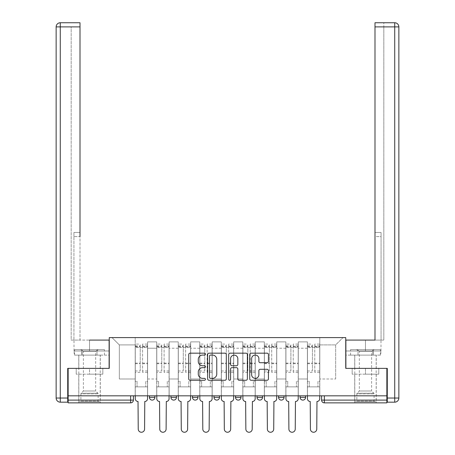 <?xml version="1.0" encoding="UTF-8"?>
<svg xmlns="http://www.w3.org/2000/svg" width="455" height="455" viewBox="0 0 455 455"><rect width="100%" height="100%" fill="white"/><g stroke="black" fill="none" stroke-linecap="round" stroke-linejoin="round"><path stroke-width="0.34" stroke-dasharray="2.27 1.71" d="M205.427 354.121A0.95 0.95 0 0 0 204.477 353.171L190.088 353.171A1.354 1.354 0 0 0 188.734 354.525L188.734 378.901A1.354 1.354 0 0 0 190.088 380.255L204.477 380.255A0.95 0.95 0 0 0 205.427 379.311A0.95 0.95 0 0 0 204.477 378.361L202.617 378.361A4.334 4.334 0 0 1 198.283 374.027L198.283 371.997A4.334 4.334 0 0 1 202.617 367.663L204.477 367.663A0.95 0.95 0 0 0 205.427 366.713A0.95 0.95 0 0 0 204.477 365.763L202.617 365.763A4.334 4.334 0 0 1 198.283 361.429L198.283 359.399A4.334 4.334 0 0 1 202.617 355.065L204.477 355.065A0.95 0.95 0 0 0 205.427 354.121M300.072 395.827L305.589 395.827L300.072 395.827L300.072 397.346A2.758 2.758 0 0 0 302.831 400.104A2.758 2.758 0 0 0 305.589 397.346L300.072 397.346M278.551 395.827L284.068 395.827L278.551 395.827M257.024 395.827L262.546 395.827L257.024 395.827M235.502 395.827L241.019 395.827L235.502 395.827L235.502 397.346L241.019 397.346M219.498 395.827L213.981 395.827L219.498 395.827L219.498 397.346A2.758 2.758 0 0 1 216.739 400.104A2.758 2.758 0 0 1 213.981 397.346L219.498 397.346M192.454 395.827L197.976 395.827L197.976 397.346L192.454 397.346L192.454 395.827L197.976 395.827M170.932 395.827L176.449 395.827L170.932 395.827L170.932 397.346L176.449 397.346A2.758 2.758 0 0 1 173.691 400.104M149.411 395.827L154.927 395.827L149.411 395.827L149.411 397.346L154.927 397.346A2.758 2.758 0 0 1 152.169 400.104M89.527 402.863L100.288 402.863L89.527 402.863M89.527 374.164L76.212 374.164L102.841 374.164L89.527 374.164L89.527 368.368L102.841 368.368L76.212 368.368L100.288 368.368L89.527 368.368L89.527 374.164M365.473 402.863L354.712 402.863L365.473 402.863M365.473 374.164L352.159 374.164L378.787 374.164L365.473 374.164L365.473 368.368L378.787 368.368L352.159 368.368L376.234 368.368L354.712 368.368L365.473 368.368L365.473 374.164M321.594 395.827L321.594 400.104L324.358 400.104L324.358 395.827L321.594 395.827L386.858 395.827L386.858 400.104L324.358 400.104L324.358 402.863L386.858 402.863L386.858 400.104M386.858 395.827L68.142 395.827L68.142 368.368L109.257 368.368L109.257 337.599L345.743 337.599L345.743 368.368L386.858 368.368L386.858 395.827L324.358 395.827M68.142 395.827L130.642 395.827L68.142 395.827L68.142 402.863L130.642 402.863L130.642 400.104L68.142 400.104M147.613 348.223L147.613 378.992L147.613 348.223L156.719 348.223L156.719 341.881L156.719 378.992L156.719 348.223L147.613 348.223M147.613 395.827L147.613 341.881L156.719 341.881L147.613 341.881L147.613 395.827L147.613 386.858L135.198 386.858L147.613 386.858L147.613 395.827L135.198 395.827L135.198 337.599L319.802 337.599L112.015 337.599L135.198 337.599L135.198 378.992L135.198 344.913L119.329 344.913L135.198 344.913L135.198 337.599L135.198 395.827L135.198 386.858L135.198 395.827L147.613 395.827M156.719 395.827L156.719 341.881L147.613 341.881L156.719 341.881L156.719 395.827L156.719 386.858L169.141 386.858L156.719 386.858L156.719 395.827L169.141 395.827L169.141 341.881L169.141 348.223L169.141 341.881L178.246 341.881L178.246 348.223L178.246 341.881L169.141 341.881L169.141 395.827L169.141 386.858L169.141 395.827L156.719 395.827M169.141 378.992L169.141 348.223L169.141 378.992L178.246 378.992L178.246 348.223L178.246 378.992L169.141 378.992M178.246 395.827L178.246 341.881L169.141 341.881L178.246 341.881L178.246 395.827L178.246 386.858L190.662 386.858L178.246 386.858L178.246 395.827L190.662 395.827L190.662 341.881L190.662 348.223L190.662 341.881L199.768 341.881L199.768 348.223L199.768 341.881L190.662 341.881L190.662 395.827L190.662 386.858L190.662 395.827L178.246 395.827M190.662 378.992L190.662 348.223L190.662 378.992L199.768 378.992L199.768 348.223L199.768 378.992L190.662 378.992M199.768 395.827L199.768 341.881L190.662 341.881L199.768 341.881L199.768 395.827L199.768 386.858L212.184 386.858L199.768 386.858L199.768 395.827L212.184 395.827L212.184 341.881L212.184 348.223L212.184 341.881L221.289 341.881L221.289 348.223L221.289 341.881L212.184 341.881L212.184 395.827L212.184 386.858L212.184 395.827L199.768 395.827M212.184 378.992L212.184 348.223L212.184 378.992L221.289 378.992L221.289 348.223L221.289 378.992L212.184 378.992M221.289 395.827L221.289 341.881L212.184 341.881L221.289 341.881L221.289 395.827L221.289 386.858L233.711 386.858L221.289 386.858L221.289 395.827L233.711 395.827L233.711 341.881L233.711 348.223L233.711 341.881L242.816 341.881L242.816 348.223L242.816 341.881L233.711 341.881L233.711 395.827L233.711 386.858L233.711 395.827L221.289 395.827M233.711 378.992L233.711 348.223L233.711 378.992L242.816 378.992L242.816 348.223L242.816 378.992L233.711 378.992M242.816 395.827L242.816 341.881L233.711 341.881L242.816 341.881L242.816 395.827L242.816 386.858L255.232 386.858L242.816 386.858L242.816 395.827L255.232 395.827L255.232 341.881L255.232 348.223L255.232 341.881L264.338 341.881L264.338 348.223L264.338 341.881L255.232 341.881L255.232 395.827L255.232 386.858L255.232 395.827L242.816 395.827M255.232 378.992L255.232 348.223L255.232 378.992L264.338 378.992L264.338 348.223L264.338 378.992L255.232 378.992M264.338 395.827L264.338 341.881L255.232 341.881L264.338 341.881L264.338 395.827L264.338 386.858L276.754 386.858L264.338 386.858L264.338 395.827L276.754 395.827L276.754 341.881L276.754 348.223L276.754 341.881L285.859 341.881L285.859 348.223L285.859 341.881L276.754 341.881L276.754 395.827L276.754 386.858L276.754 395.827L264.338 395.827M276.754 378.992L276.754 348.223L276.754 378.992L285.859 378.992L285.859 348.223L285.859 378.992L276.754 378.992M285.859 395.827L285.859 341.881L276.754 341.881L285.859 341.881L285.859 395.827L285.859 386.858L298.281 386.858L285.859 386.858L285.859 395.827L298.281 395.827L298.281 341.881L298.281 348.223L298.281 341.881L307.387 341.881L307.387 348.223L307.387 341.881L298.281 341.881L298.281 395.827L298.281 386.858L298.281 395.827L285.859 395.827M298.281 378.992L298.281 348.223L298.281 378.992L307.387 378.992L307.387 348.223L307.387 378.992L298.281 378.992M307.387 395.827L307.387 341.881L298.281 341.881L307.387 341.881L307.387 395.827L307.387 386.858L319.802 386.858L307.387 386.858L307.387 395.827L319.802 395.827L319.802 337.599L342.985 337.599L319.802 337.599L319.802 344.913L335.671 344.913L319.802 344.913L319.802 378.992L319.802 337.599L319.802 395.827L307.387 395.827L319.802 395.827L319.802 386.858L319.802 395.827L307.387 395.827M147.613 378.992L156.719 378.992L147.613 378.992M119.329 378.992L119.329 344.913L119.329 378.992L135.198 378.992L119.329 378.992M335.671 378.992L335.671 344.913L342.985 337.599L335.671 344.913L335.671 378.992L319.802 378.992L335.671 378.992M130.642 395.827L133.406 395.827L130.642 395.827L130.642 400.104L133.406 400.104M262.546 397.346L257.024 397.346A2.758 2.758 0 0 0 259.788 400.104M284.068 397.346A2.758 2.758 0 0 1 281.309 400.104A2.758 2.758 0 0 1 278.551 397.346L284.068 397.346M112.015 337.599L119.329 344.913L112.015 337.599M102.841 374.164L102.841 368.368L102.841 374.164M76.212 374.164L76.212 368.368L76.212 374.164M378.787 374.164L378.787 368.368L378.787 374.164M352.159 374.164L352.159 368.368L352.159 374.164M226.317 378.901L226.317 354.525A1.354 1.354 0 0 0 224.963 353.171L208.981 353.171A1.354 1.354 0 0 0 207.628 354.525L207.628 378.901A1.354 1.354 0 0 0 208.981 380.255L224.963 380.255A1.354 1.354 0 0 0 226.317 378.901M210.472 355.065A0.95 0.95 0 0 0 209.522 356.015L209.522 377.411A0.95 0.95 0 0 0 210.472 378.361L212.434 378.361A4.334 4.334 0 0 0 216.768 374.027L216.768 359.399A4.334 4.334 0 0 0 212.434 355.065L210.472 355.065M230.037 353.171L246.018 353.171A1.354 1.354 0 0 1 247.372 354.525L247.372 378.901A1.354 1.354 0 0 1 246.018 380.255L239.182 380.255A1.354 1.354 0 0 1 237.828 378.901L237.828 369.016A1.354 1.354 0 0 0 236.475 367.663L231.936 367.663A1.354 1.354 0 0 0 230.583 369.016L230.583 379.311A0.95 0.95 0 0 1 229.633 380.255A0.95 0.95 0 0 1 228.683 379.311L228.683 354.525A1.354 1.354 0 0 1 230.037 353.171M237.828 358.756A3.623 3.623 0 0 0 234.206 355.133A3.623 3.623 0 0 0 230.583 358.756L230.583 364.409A1.354 1.354 0 0 0 231.936 365.763L236.475 365.763A1.354 1.354 0 0 0 237.828 364.409L237.828 358.756M260.237 362.72L267.079 362.72A1.354 1.354 0 0 0 268.433 361.367L268.433 354.525A1.354 1.354 0 0 0 267.079 353.171L251.097 353.171A1.354 1.354 0 0 0 249.744 354.525L249.744 378.901A1.354 1.354 0 0 0 251.097 380.255L267.079 380.255A1.354 1.354 0 0 0 268.433 378.901L268.433 370.643A1.354 1.354 0 0 0 267.079 369.289L260.237 369.289A1.354 1.354 0 0 0 258.884 370.643L258.884 374.738A3.623 3.623 0 0 1 255.261 378.361A3.623 3.623 0 0 1 251.638 374.738L251.638 358.688A3.623 3.623 0 0 1 255.261 355.065A3.623 3.623 0 0 1 258.884 358.688L258.884 361.367A1.354 1.354 0 0 0 260.237 362.72M144.787 401.481L144.576 429.076A3.174 3.174 0 0 1 141.408 432.25A3.174 3.174 0 0 1 138.235 429.076L138.024 401.481A2.758 2.758 0 0 1 135.266 398.722L135.266 345.88L135.266 370.967L140.231 370.967L140.231 345.88L140.231 347.535L147.545 347.535L147.545 345.88L147.545 372.372L147.545 344.088L147.545 398.722A2.758 2.758 0 0 1 144.787 401.481M147.545 395.827L147.545 386.858L145.754 386.858L147.545 386.858L147.545 381.341L145.754 381.341L145.754 386.858L145.754 381.341L147.545 381.341L147.545 347.535L142.58 347.535L142.58 345.88L147.545 345.88M135.266 395.827L135.266 381.341L137.057 381.341L137.057 386.858L135.266 386.858L137.057 386.858L137.057 381.341L135.266 381.341L135.266 347.535L142.58 347.535L142.58 344.088L147.545 344.088M147.545 370.967L142.58 370.967L142.58 345.88M142.58 370.967L142.58 372.372L147.545 372.372M142.58 372.372L142.58 344.088M140.231 370.967L140.231 344.088L140.231 347.535L135.266 347.535L135.266 344.088L140.231 344.088M135.266 370.967L135.266 372.372L140.231 372.372M135.266 372.372L135.266 344.088M166.308 401.481L166.103 429.076A3.174 3.174 0 0 1 162.93 432.25A3.174 3.174 0 0 1 159.756 429.076L159.551 401.481A2.758 2.758 0 0 1 156.787 398.722L156.787 345.88L156.787 370.967L161.758 370.967L161.758 345.88L161.758 347.535L169.067 347.535L169.067 345.88L169.067 372.372L169.067 344.088L169.067 398.722A2.758 2.758 0 0 1 166.308 401.481M169.067 395.827L169.067 386.858L167.275 386.858L169.067 386.858L169.067 381.341L167.275 381.341L167.275 386.858L167.275 381.341L169.067 381.341L169.067 347.535L164.101 347.535L164.101 345.88L169.067 345.88M156.787 395.827L156.787 381.341L158.585 381.341L158.585 386.858L156.787 386.858L158.585 386.858L158.585 381.341L156.787 381.341L156.787 347.535L164.101 347.535L164.101 344.088L169.067 344.088M169.067 370.967L164.101 370.967L164.101 345.88M164.101 370.967L164.101 372.372L169.067 372.372M164.101 372.372L164.101 344.088M161.758 370.967L161.758 344.088L161.758 347.535L156.787 347.535L156.787 344.088L161.758 344.088M156.787 370.967L156.787 372.372L161.758 372.372M156.787 372.372L156.787 344.088M187.835 401.481L187.625 429.076A3.174 3.174 0 0 1 184.451 432.25A3.174 3.174 0 0 1 181.278 429.076L181.073 401.481A2.758 2.758 0 0 1 178.314 398.722L178.314 345.88L178.314 370.967L183.28 370.967L183.28 345.88L183.28 347.535L190.594 347.535L190.594 345.88L190.594 372.372L190.594 344.088L190.594 398.722A2.758 2.758 0 0 1 187.835 401.481M190.594 395.827L190.594 386.858L188.797 386.858L190.594 386.858L190.594 381.341L188.797 381.341L188.797 386.858L188.797 381.341L190.594 381.341L190.594 347.535L185.623 347.535L185.623 345.88L190.594 345.88M178.314 395.827L178.314 381.341L180.106 381.341L180.106 386.858L178.314 386.858L180.106 386.858L180.106 381.341L178.314 381.341L178.314 347.535L185.623 347.535L185.623 344.088L190.594 344.088M190.594 370.967L185.623 370.967L185.623 345.88M185.623 370.967L185.623 372.372L190.594 372.372M185.623 372.372L185.623 344.088M183.28 370.967L183.28 344.088L183.28 347.535L178.314 347.535L178.314 344.088L183.28 344.088M178.314 370.967L178.314 372.372L183.28 372.372M178.314 372.372L178.314 344.088M89.527 355.122L100.288 355.122L89.527 355.122M89.527 340.084L89.527 350.987L109.12 350.987L81.843 350.987L109.12 350.987L109.12 355.122L81.843 355.122L109.12 355.122L109.12 340.084L74.006 340.084L80.006 340.084L80.006 22.75L80.006 232.465L80.006 22.75L60.276 22.75L60.276 26.89L80.006 26.89L71.179 26.89L71.179 340.084L109.12 340.084L89.527 340.084L89.527 350.987L74.006 350.987L109.12 350.987L109.12 340.084L109.12 368.368L67.727 368.368L67.727 398.034L60.276 398.034L60.276 26.89L56.141 26.89L56.141 398.034A4.141 4.141 0 0 0 60.276 402.174L67.727 402.174L67.727 398.034M80.006 26.89L71.179 26.89L71.179 340.084L80.006 340.084L80.006 232.465L80.006 236.606L73.938 236.606L73.938 340.084L73.938 232.465L73.938 340.084L73.938 236.606L80.006 236.606M73.938 232.465L73.938 236.606L73.938 232.465L80.006 232.465L73.938 232.465M74.154 350.987L81.843 350.987L74.154 350.987L74.154 355.122L81.843 355.122L81.843 350.987L81.843 355.122L74.154 355.122M56.141 26.89A4.141 4.141 0 0 1 60.276 22.75A4.141 4.141 0 0 0 56.141 26.89M365.473 355.122L354.712 355.122L365.473 355.122M365.473 340.084L365.473 350.987L345.88 350.987L373.157 350.987L345.88 350.987L345.88 355.122L373.157 355.122L345.88 355.122L345.88 340.084L380.994 340.084L365.473 340.084L365.473 350.987L380.994 350.987L345.88 350.987L345.88 340.084L345.88 368.368L387.273 368.368L387.273 402.174L394.724 402.174A4.141 4.141 0 0 0 398.859 398.034L398.859 26.89L394.724 26.89L394.724 398.034L387.273 398.034M374.994 26.89L383.821 26.89L383.821 22.75L383.821 340.084L374.994 340.084L374.994 26.89L374.994 236.606L381.062 236.606L381.062 340.084L374.994 340.084L374.994 22.75L374.994 26.89L394.724 26.89L394.724 22.75L374.994 22.75L383.821 22.75L374.994 22.75L374.994 26.89L383.821 26.89L383.821 340.084L381.062 340.084L381.062 232.465L381.062 340.084L381.062 236.606L374.994 236.606M381.062 232.465L381.062 236.606L381.062 232.465L374.994 232.465L381.062 232.465M380.846 350.987L373.157 350.987L380.846 350.987L380.846 355.122L373.157 355.122L373.157 350.987L373.157 355.122L380.846 355.122M98.843 401.759L98.149 401.071L80.905 401.071L80.905 393.882L98.149 393.882L80.905 393.882A0.967 0.967 0 0 1 81.189 393.2L97.871 393.2L81.189 393.2L83.39 390.999L83.39 351.237L95.669 351.237L95.669 390.999L83.39 390.999L95.669 390.999L97.871 393.2A0.967 0.967 0 0 1 98.149 393.882L98.149 401.071L80.905 401.071L80.216 401.759L98.843 401.759L80.216 401.759M80.558 349.605L83.39 351.237L95.669 351.237L98.496 349.605L80.558 349.605L98.496 349.605M100.219 401.759L78.834 401.759L100.219 401.759L100.219 355.122L78.834 355.122L100.219 355.122M78.834 401.759L78.834 355.122M96.978 355.122L74.631 355.122L96.978 355.122L96.978 349.605L104.422 349.605L74.631 349.605L96.978 349.605L96.978 355.122M104.422 355.122L104.422 349.605M82.082 355.122L82.082 349.605L82.082 355.122M74.631 355.122L74.631 349.605M374.784 401.759L374.095 401.071L356.851 401.071L356.851 393.882L374.095 393.882L356.851 393.882A0.967 0.967 0 0 1 357.129 393.2L373.811 393.2L357.129 393.2L359.331 390.999L359.331 351.237L371.61 351.237L371.61 390.999L359.331 390.999L371.61 390.999L373.811 393.2A0.967 0.967 0 0 1 374.095 393.882L374.095 401.071L356.851 401.071L356.157 401.759L374.784 401.759L356.157 401.759M356.504 349.605L359.331 351.237L371.61 351.237L374.442 349.605L356.504 349.605L374.442 349.605M376.166 401.759L354.781 401.759L376.166 401.759L376.166 355.122L354.781 355.122L376.166 355.122M354.781 401.759L354.781 355.122M372.918 355.122L350.577 355.122L372.918 355.122L372.918 349.605L380.369 349.605L350.577 349.605L372.918 349.605L372.918 355.122M380.369 355.122L380.369 349.605M358.022 355.122L358.022 349.605L358.022 355.122M350.577 355.122L350.577 349.605M209.357 401.481L209.152 429.076A3.174 3.174 0 0 1 205.978 432.25A3.174 3.174 0 0 1 202.805 429.076L202.594 401.481A2.758 2.758 0 0 1 199.836 398.722L199.836 345.88L199.836 370.967L204.801 370.967L204.801 345.88L204.801 347.535L212.115 347.535L212.115 345.88L212.115 372.372L212.115 344.088L212.115 398.722A2.758 2.758 0 0 1 209.357 401.481M212.115 395.827L212.115 386.858L210.324 386.858L212.115 386.858L212.115 381.341L210.324 381.341L210.324 386.858L210.324 381.341L212.115 381.341L212.115 347.535L207.15 347.535L207.15 345.88L212.115 345.88M199.836 395.827L199.836 381.341L201.628 381.341L201.628 386.858L199.836 386.858L201.628 386.858L201.628 381.341L199.836 381.341L199.836 347.535L207.15 347.535L207.15 344.088L212.115 344.088M212.115 370.967L207.15 370.967L207.15 345.88M207.15 370.967L207.15 372.372L212.115 372.372M207.15 372.372L207.15 344.088M204.801 370.967L204.801 344.088L204.801 347.535L199.836 347.535L199.836 344.088L204.801 344.088M199.836 370.967L199.836 372.372L204.801 372.372M199.836 372.372L199.836 344.088M230.878 401.481L230.674 429.076A3.174 3.174 0 0 1 227.5 432.25A3.174 3.174 0 0 1 224.326 429.076L224.122 401.481A2.758 2.758 0 0 1 221.357 398.722L221.357 345.88L221.357 370.967L226.328 370.967L226.328 345.88L226.328 347.535L233.642 347.535L233.642 345.88L233.642 372.372L233.642 344.088L233.642 398.722A2.758 2.758 0 0 1 230.878 401.481M233.642 395.827L233.642 386.858L231.845 386.858L233.642 386.858L233.642 381.341L231.845 381.341L231.845 386.858L231.845 381.341L233.642 381.341L233.642 347.535L228.672 347.535L228.672 345.88L233.642 345.88M221.357 395.827L221.357 381.341L223.155 381.341L223.155 386.858L221.357 386.858L223.155 386.858L223.155 381.341L221.357 381.341L221.357 347.535L228.672 347.535L228.672 344.088L233.642 344.088M233.642 370.967L228.672 370.967L228.672 345.88M228.672 370.967L228.672 372.372L233.642 372.372M228.672 372.372L228.672 344.088M226.328 370.967L226.328 344.088L226.328 347.535L221.357 347.535L221.357 344.088L226.328 344.088M221.357 370.967L221.357 372.372L226.328 372.372M221.357 372.372L221.357 344.088M252.406 401.481L252.195 429.076A3.174 3.174 0 0 1 249.021 432.25A3.174 3.174 0 0 1 245.848 429.076L245.643 401.481A2.758 2.758 0 0 1 242.885 398.722L242.885 345.88L242.885 370.967L247.85 370.967L247.85 345.88L247.85 347.535L255.164 347.535L255.164 345.88L255.164 372.372L255.164 344.088L255.164 398.722A2.758 2.758 0 0 1 252.406 401.481M255.164 395.827L255.164 386.858L253.372 386.858L255.164 386.858L255.164 381.341L253.372 381.341L253.372 386.858L253.372 381.341L255.164 381.341L255.164 347.535L250.199 347.535L250.199 345.88L255.164 345.88M242.885 395.827L242.885 381.341L244.676 381.341L244.676 386.858L242.885 386.858L244.676 386.858L244.676 381.341L242.885 381.341L242.885 347.535L250.199 347.535L250.199 344.088L255.164 344.088M255.164 370.967L250.199 370.967L250.199 345.88M250.199 370.967L250.199 372.372L255.164 372.372M250.199 372.372L250.199 344.088M247.85 370.967L247.85 344.088L247.85 347.535L242.885 347.535L242.885 344.088L247.85 344.088M242.885 370.967L242.885 372.372L247.85 372.372M242.885 372.372L242.885 344.088M273.927 401.481L273.722 429.076A3.174 3.174 0 0 1 270.549 432.25A3.174 3.174 0 0 1 267.375 429.076L267.165 401.481A2.758 2.758 0 0 1 264.406 398.722L264.406 345.88L264.406 370.967L269.377 370.967L269.377 345.88L269.377 347.535L276.685 347.535L276.685 345.88L276.685 372.372L276.685 344.088L276.685 398.722A2.758 2.758 0 0 1 273.927 401.481M276.685 395.827L276.685 386.858L274.894 386.858L276.685 386.858L276.685 381.341L274.894 381.341L274.894 386.858L274.894 381.341L276.685 381.341L276.685 347.535L271.72 347.535L271.72 345.88L276.685 345.88M264.406 395.827L264.406 381.341L266.203 381.341L266.203 386.858L264.406 386.858L266.203 386.858L266.203 381.341L264.406 381.341L264.406 347.535L271.72 347.535L271.72 344.088L276.685 344.088M276.685 370.967L271.72 370.967L271.72 345.88M271.72 370.967L271.72 372.372L276.685 372.372M271.72 372.372L271.72 344.088M269.377 370.967L269.377 344.088L269.377 347.535L264.406 347.535L264.406 344.088L269.377 344.088M264.406 370.967L264.406 372.372L269.377 372.372M264.406 372.372L264.406 344.088M295.449 401.481L295.244 429.076A3.174 3.174 0 0 1 292.07 432.25A3.174 3.174 0 0 1 288.897 429.076L288.692 401.481A2.758 2.758 0 0 1 285.933 398.722L285.933 345.88L285.933 370.967L290.899 370.967L290.899 345.88L290.899 347.535L298.213 347.535L298.213 345.88L298.213 372.372L298.213 344.088L298.213 398.722A2.758 2.758 0 0 1 295.449 401.481M298.213 395.827L298.213 386.858L296.415 386.858L298.213 386.858L298.213 381.341L296.415 381.341L296.415 386.858L296.415 381.341L298.213 381.341L298.213 347.535L293.242 347.535L293.242 345.88L298.213 345.88M285.933 395.827L285.933 381.341L287.725 381.341L287.725 386.858L285.933 386.858L287.725 386.858L287.725 381.341L285.933 381.341L285.933 347.535L293.242 347.535L293.242 344.088L298.213 344.088M298.213 370.967L293.242 370.967L293.242 345.88M293.242 370.967L293.242 372.372L298.213 372.372M293.242 372.372L293.242 344.088M290.899 370.967L290.899 344.088L290.899 347.535L285.933 347.535L285.933 344.088L290.899 344.088M285.933 370.967L285.933 372.372L290.899 372.372M285.933 372.372L285.933 344.088M316.976 401.481L316.765 429.076A3.174 3.174 0 0 1 313.592 432.25A3.174 3.174 0 0 1 310.424 429.076L310.213 401.481A2.758 2.758 0 0 1 307.455 398.722L307.455 345.88L307.455 370.967L312.42 370.967L312.42 345.88L312.42 347.535L319.734 347.535L319.734 345.88L319.734 372.372L319.734 344.088L319.734 398.722A2.758 2.758 0 0 1 316.976 401.481M319.734 395.827L319.734 386.858L317.943 386.858L319.734 386.858L319.734 381.341L317.943 381.341L317.943 386.858L317.943 381.341L319.734 381.341L319.734 347.535L314.769 347.535L314.769 345.88L319.734 345.88M307.455 395.827L307.455 381.341L309.246 381.341L309.246 386.858L307.455 386.858L309.246 386.858L309.246 381.341L307.455 381.341L307.455 347.535L314.769 347.535L314.769 344.088L319.734 344.088M319.734 370.967L314.769 370.967L314.769 345.88M314.769 370.967L314.769 372.372L319.734 372.372M314.769 372.372L314.769 344.088M312.42 370.967L312.42 344.088L312.42 347.535L307.455 347.535L307.455 344.088L312.42 344.088M307.455 370.967L307.455 372.372L312.42 372.372M307.455 372.372L307.455 344.088M307.387 348.223L298.281 348.223L307.387 348.223M285.859 348.223L276.754 348.223L285.859 348.223M264.338 348.223L255.232 348.223L264.338 348.223M242.816 348.223L233.711 348.223L242.816 348.223M221.289 348.223L212.184 348.223L221.289 348.223M199.768 348.223L190.662 348.223L199.768 348.223M178.246 348.223L169.141 348.223L178.246 348.223M142.58 346.983L147.545 346.983M142.58 363.721L147.545 363.721M142.58 363.118L147.545 363.118M142.58 346.386L147.545 346.386M135.266 346.983L140.231 346.983M135.266 363.721L140.231 363.721M135.266 363.118L140.231 363.118M135.266 346.386L140.231 346.386M164.101 346.983L169.067 346.983M164.101 363.721L169.067 363.721M164.101 363.118L169.067 363.118M164.101 346.386L169.067 346.386M156.787 346.983L161.758 346.983M156.787 363.721L161.758 363.721M156.787 363.118L161.758 363.118M156.787 346.386L161.758 346.386M185.623 346.983L190.594 346.983M185.623 363.721L190.594 363.721M185.623 363.118L190.594 363.118M185.623 346.386L190.594 346.386M178.314 346.983L183.28 346.983M178.314 363.721L183.28 363.721M178.314 363.118L183.28 363.118M178.314 346.386L183.28 346.386M56.141 398.034L60.276 398.034L60.276 402.174M394.724 402.174L394.724 398.034L398.859 398.034M207.15 346.983L212.115 346.983M207.15 363.721L212.115 363.721M207.15 363.118L212.115 363.118M207.15 346.386L212.115 346.386M199.836 346.983L204.801 346.983M199.836 363.721L204.801 363.721M199.836 363.118L204.801 363.118M199.836 346.386L204.801 346.386M228.672 346.983L233.642 346.983M228.672 363.721L233.642 363.721M228.672 363.118L233.642 363.118M228.672 346.386L233.642 346.386M221.357 346.983L226.328 346.983M221.357 363.721L226.328 363.721M221.357 363.118L226.328 363.118M221.357 346.386L226.328 346.386M250.199 346.983L255.164 346.983M250.199 363.721L255.164 363.721M250.199 363.118L255.164 363.118M250.199 346.386L255.164 346.386M242.885 346.983L247.85 346.983M242.885 363.721L247.85 363.721M242.885 363.118L247.85 363.118M242.885 346.386L247.85 346.386M271.72 346.983L276.685 346.983M271.72 363.721L276.685 363.721M271.72 363.118L276.685 363.118M271.72 346.386L276.685 346.386M264.406 346.983L269.377 346.983M264.406 363.721L269.377 363.721M264.406 363.118L269.377 363.118M264.406 346.386L269.377 346.386M293.242 346.983L298.213 346.983M293.242 363.721L298.213 363.721M293.242 363.118L298.213 363.118M293.242 346.386L298.213 346.386M285.933 346.983L290.899 346.983M285.933 363.721L290.899 363.721M285.933 363.118L290.899 363.118M285.933 346.386L290.899 346.386M314.769 346.983L319.734 346.983M314.769 363.721L319.734 363.721M314.769 363.118L319.734 363.118M314.769 346.386L319.734 346.386M307.455 346.983L312.42 346.983M307.455 363.721L312.42 363.721M307.455 363.118L312.42 363.118M307.455 346.386L312.42 346.386M78.766 374.164L78.766 402.863M354.712 374.164L354.712 402.863M376.234 374.164L376.234 402.863M100.288 374.164L100.288 402.863M135.266 345.88L140.231 345.88M156.787 345.88L161.758 345.88M178.314 345.88L183.28 345.88M78.766 368.368L78.766 355.122M74.006 350.987L74.006 340.084M100.288 368.368L100.288 355.122M376.234 368.368L376.234 355.122M380.994 350.987L380.994 340.084M354.712 368.368L354.712 355.122M199.836 345.88L204.801 345.88M221.357 345.88L226.328 345.88M242.885 345.88L247.85 345.88M264.406 345.88L269.377 345.88M285.933 345.88L290.899 345.88M307.455 345.88L312.42 345.88"/><path stroke-width="0.68" d="M205.427 354.121A0.95 0.95 0 0 0 204.477 353.171L190.088 353.171A1.354 1.354 0 0 0 188.734 354.525L188.734 378.901A1.354 1.354 0 0 0 190.088 380.255L204.477 380.255A0.95 0.95 0 0 0 205.427 379.311A0.95 0.95 0 0 0 204.477 378.361L202.617 378.361A4.334 4.334 0 0 1 198.283 374.027L198.283 371.997A4.334 4.334 0 0 1 202.617 367.663L204.477 367.663A0.95 0.95 0 0 0 205.427 366.713A0.95 0.95 0 0 0 204.477 365.763L202.617 365.763A4.334 4.334 0 0 1 198.283 361.429L198.283 359.399A4.334 4.334 0 0 1 202.617 355.065L204.477 355.065A0.95 0.95 0 0 0 205.427 354.121M278.551 395.827L278.551 397.346L284.068 397.346A2.758 2.758 0 0 1 281.309 400.104A2.758 2.758 0 0 1 278.551 397.346L278.551 395.827M257.024 395.827L257.024 397.346L262.546 397.346A2.758 2.758 0 0 1 259.788 400.104A2.758 2.758 0 0 1 257.024 397.346L257.024 395.827M213.981 395.827L213.981 397.346L219.498 397.346A2.758 2.758 0 0 1 216.739 400.104A2.758 2.758 0 0 1 213.981 397.346L213.981 395.827M267.079 362.72A1.354 1.354 0 0 0 268.433 361.367L268.433 354.525A1.354 1.354 0 0 0 267.079 353.171L251.097 353.171A1.354 1.354 0 0 0 249.744 354.525L249.744 378.901A1.354 1.354 0 0 0 251.097 380.255L267.079 380.255A1.354 1.354 0 0 0 268.433 378.901L268.433 370.643A1.354 1.354 0 0 0 267.079 369.289L260.237 369.289A1.354 1.354 0 0 0 258.884 370.643L258.884 374.738A3.623 3.623 0 0 1 255.261 378.361A3.623 3.623 0 0 1 251.638 374.738L251.638 358.688A3.623 3.623 0 0 1 255.261 355.065A3.623 3.623 0 0 1 258.884 358.688L258.884 361.367A1.354 1.354 0 0 0 260.237 362.72L267.079 362.72M68.142 395.827L68.142 368.368L109.257 368.368L109.257 337.599L345.743 337.599L345.743 368.368L386.858 368.368L386.858 395.827L68.142 395.827L68.142 400.104L133.406 400.104L133.406 395.827L133.406 400.104A2.758 2.758 0 0 1 130.642 402.863L68.142 402.863L68.142 400.104M226.317 354.525A1.354 1.354 0 0 0 224.963 353.171L208.981 353.171A1.354 1.354 0 0 0 207.628 354.525L207.628 378.901A1.354 1.354 0 0 0 208.981 380.255L224.963 380.255A1.354 1.354 0 0 0 226.317 378.901L226.317 354.525M230.037 353.171L246.018 353.171A1.354 1.354 0 0 1 247.372 354.525L247.372 378.901A1.354 1.354 0 0 1 246.018 380.255L239.182 380.255A1.354 1.354 0 0 1 237.828 378.901L237.828 369.016A1.354 1.354 0 0 0 236.475 367.663L231.936 367.663A1.354 1.354 0 0 0 230.583 369.016L230.583 379.311A0.95 0.95 0 0 1 229.633 380.255A0.95 0.95 0 0 1 228.683 379.311L228.683 354.525A1.354 1.354 0 0 1 230.037 353.171M321.594 395.827L321.594 400.104L386.858 400.104L386.858 402.863L324.358 402.863A2.758 2.758 0 0 1 321.594 400.104A2.758 2.758 0 0 0 324.358 402.863L324.358 395.827M386.858 395.827L386.858 400.104M305.589 395.827L305.589 397.346A2.758 2.758 0 0 1 302.831 400.104A2.758 2.758 0 0 1 300.072 397.346L305.589 397.346L305.589 395.827M300.072 395.827L300.072 397.346M284.068 395.827L284.068 397.346L284.068 395.827M262.546 397.346L262.546 395.827L262.546 397.346A2.758 2.758 0 0 1 259.788 400.104M241.019 395.827L241.019 397.346A2.758 2.758 0 0 1 238.261 400.104A2.758 2.758 0 0 1 235.502 397.346A2.758 2.758 0 0 0 238.261 400.104A2.758 2.758 0 0 0 241.019 397.346L241.019 395.827M235.502 395.827L235.502 397.346L241.019 397.346M219.498 395.827L219.498 397.346M197.976 395.827L197.976 397.346A2.758 2.758 0 0 1 195.212 400.104A2.758 2.758 0 0 1 192.454 397.346A2.758 2.758 0 0 0 195.212 400.104A2.758 2.758 0 0 0 197.976 397.346L192.454 397.346L192.454 395.827M170.932 395.827L170.932 397.346L176.449 397.346L176.449 395.827L176.449 397.346A2.758 2.758 0 0 1 173.691 400.104A2.758 2.758 0 0 1 170.932 397.346A2.758 2.758 0 0 0 173.691 400.104M149.411 395.827L149.411 397.346L154.927 397.346L154.927 395.827L154.927 397.346A2.758 2.758 0 0 1 152.169 400.104A2.758 2.758 0 0 1 149.411 397.346A2.758 2.758 0 0 0 152.169 400.104M130.642 395.827L130.642 402.863A2.758 2.758 0 0 0 133.406 400.104M210.472 355.065A0.95 0.95 0 0 0 209.522 356.015L209.522 377.411A0.95 0.95 0 0 0 210.472 378.361L212.434 378.361A4.334 4.334 0 0 0 216.768 374.027L216.768 359.399A4.334 4.334 0 0 0 212.434 355.065L210.472 355.065M237.828 358.756A3.623 3.623 0 0 0 234.206 355.133A3.623 3.623 0 0 0 230.583 358.756L230.583 364.409A1.354 1.354 0 0 0 231.936 365.763L236.475 365.763A1.354 1.354 0 0 0 237.828 364.409L237.828 358.756M135.266 395.827L135.266 398.722A2.758 2.758 0 0 0 138.024 401.481L138.235 429.076A3.174 3.174 0 0 0 141.408 432.25A3.174 3.174 0 0 0 144.576 429.076L144.787 401.481A2.758 2.758 0 0 0 147.545 398.722L147.545 395.827M156.787 395.827L156.787 398.722A2.758 2.758 0 0 0 159.551 401.481L159.756 429.076A3.174 3.174 0 0 0 162.93 432.25A3.174 3.174 0 0 0 166.103 429.076L166.308 401.481A2.758 2.758 0 0 0 169.067 398.722L169.067 395.827M178.314 395.827L178.314 398.722A2.758 2.758 0 0 0 181.073 401.481L181.278 429.076A3.174 3.174 0 0 0 184.451 432.25A3.174 3.174 0 0 0 187.625 429.076L187.835 401.481A2.758 2.758 0 0 0 190.594 398.722L190.594 395.827M67.727 398.034L67.727 402.174L60.276 402.174A4.141 4.141 0 0 1 56.141 398.034L56.141 26.89L60.276 26.89L60.276 22.75L80.006 22.75L80.006 26.89L60.276 26.89L60.276 398.034L67.727 398.034L67.727 368.368L109.12 368.368L109.12 340.084L89.527 340.084M80.006 26.89L80.006 236.606M60.276 22.75A4.141 4.141 0 0 0 56.141 26.89A4.141 4.141 0 0 1 60.276 22.75M365.473 340.084L374.994 340.084L374.994 22.75L394.724 22.75A4.141 4.141 0 0 1 398.859 26.89L398.859 398.034A4.141 4.141 0 0 1 394.724 402.174L387.273 402.174L387.273 368.368L345.88 368.368L345.88 340.084L374.994 340.084L374.994 236.606M387.273 398.034L394.724 398.034L394.724 26.89L398.859 26.89A4.141 4.141 0 0 0 394.724 22.75A4.141 4.141 0 0 1 398.859 26.89A4.141 4.141 0 0 0 394.724 22.75L394.724 26.89L374.994 26.89M199.836 395.827L199.836 398.722A2.758 2.758 0 0 0 202.594 401.481L202.805 429.076A3.174 3.174 0 0 0 205.978 432.25A3.174 3.174 0 0 0 209.152 429.076L209.357 401.481A2.758 2.758 0 0 0 212.115 398.722L212.115 395.827M221.357 395.827L221.357 398.722A2.758 2.758 0 0 0 224.122 401.481L224.326 429.076A3.174 3.174 0 0 0 227.5 432.25A3.174 3.174 0 0 0 230.674 429.076L230.878 401.481A2.758 2.758 0 0 0 233.642 398.722L233.642 395.827M242.885 395.827L242.885 398.722A2.758 2.758 0 0 0 245.643 401.481L245.848 429.076A3.174 3.174 0 0 0 249.021 432.25A3.174 3.174 0 0 0 252.195 429.076L252.406 401.481A2.758 2.758 0 0 0 255.164 398.722L255.164 395.827M264.406 395.827L264.406 398.722A2.758 2.758 0 0 0 267.165 401.481L267.375 429.076A3.174 3.174 0 0 0 270.549 432.25A3.174 3.174 0 0 0 273.722 429.076L273.927 401.481A2.758 2.758 0 0 0 276.685 398.722L276.685 395.827M285.933 395.827L285.933 398.722A2.758 2.758 0 0 0 288.692 401.481L288.897 429.076A3.174 3.174 0 0 0 292.07 432.25A3.174 3.174 0 0 0 295.244 429.076L295.449 401.481A2.758 2.758 0 0 0 298.213 398.722L298.213 395.827M307.455 395.827L307.455 398.722A2.758 2.758 0 0 0 310.213 401.481L310.424 429.076A3.174 3.174 0 0 0 313.592 432.25A3.174 3.174 0 0 0 316.765 429.076L316.976 401.481A2.758 2.758 0 0 0 319.734 398.722L319.734 395.827M60.276 402.174L60.276 398.034L56.141 398.034M398.859 398.034L394.724 398.034L394.724 402.174"/></g></svg>

